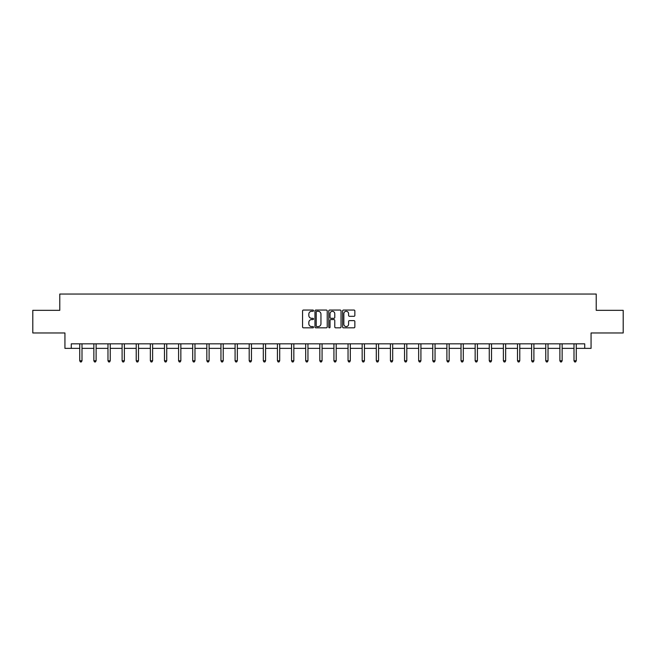 <?xml version="1.0" encoding="UTF-8"?>
<svg xmlns="http://www.w3.org/2000/svg" width="656" height="656" viewBox="0 0 656 656"><rect width="100%" height="100%" fill="white"/><g stroke="black" fill="none" stroke-linecap="round" stroke-linejoin="round"><path stroke-width="0.98" d="M313.519 310.673A0.623 0.623 0 0 0 312.896 310.05L303.457 310.05A0.886 0.886 0 0 0 302.564 310.944L302.564 326.934A0.886 0.886 0 0 0 303.457 327.828L312.896 327.828A0.623 0.623 0 0 0 313.519 327.205A0.623 0.623 0 0 0 312.896 326.581L311.674 326.581A2.845 2.845 0 0 1 308.828 323.736L308.828 322.408A2.845 2.845 0 0 1 311.674 319.562L312.896 319.562A0.623 0.623 0 0 0 313.519 318.939A0.623 0.623 0 0 0 312.896 318.316L311.674 318.316A2.845 2.845 0 0 1 308.828 315.47L308.828 314.142A2.845 2.845 0 0 1 311.674 311.297L312.896 311.297A0.623 0.623 0 0 0 313.519 310.673M353.969 316.315A0.886 0.886 0 0 0 354.855 315.429L354.855 310.944A0.886 0.886 0 0 0 353.969 310.05L343.482 310.05A0.886 0.886 0 0 0 342.596 310.944L342.596 326.934A0.886 0.886 0 0 0 343.482 327.828L353.969 327.828A0.886 0.886 0 0 0 354.855 326.934L354.855 321.514A0.886 0.886 0 0 0 353.969 320.628L349.484 320.628A0.886 0.886 0 0 0 348.59 321.514L348.59 324.203A2.378 2.378 0 0 1 346.212 326.581A2.378 2.378 0 0 1 343.842 324.203L343.842 313.675A2.378 2.378 0 0 1 346.212 311.297A2.378 2.378 0 0 1 348.59 313.675L348.59 315.429A0.886 0.886 0 0 0 349.484 316.315L353.969 316.315M71.274 348.361L71.274 343.834L584.726 343.834L584.726 348.361L591.064 348.361L591.064 332.969L623.2 332.969L623.2 310.337L596.222 310.337L596.222 294.044L59.778 294.044L59.778 310.337L32.8 310.337L32.8 332.969L64.936 332.969L64.936 348.361L79.737 348.361M327.221 310.944A0.886 0.886 0 0 0 326.335 310.05L315.848 310.05A0.886 0.886 0 0 0 314.962 310.944L314.962 326.934A0.886 0.886 0 0 0 315.848 327.828L326.335 327.828A0.886 0.886 0 0 0 327.221 326.934L327.221 310.944M329.665 310.05L340.152 310.05A0.886 0.886 0 0 1 341.038 310.944L341.038 326.934A0.886 0.886 0 0 1 340.152 327.828L335.667 327.828A0.886 0.886 0 0 1 334.773 326.934L334.773 320.448A0.886 0.886 0 0 0 333.888 319.562L330.911 319.562A0.886 0.886 0 0 0 330.025 320.448L330.025 327.205A0.623 0.623 0 0 1 329.402 327.828A0.623 0.623 0 0 1 328.779 327.205L328.779 310.944A0.886 0.886 0 0 1 329.665 310.05M82 348.361L93.857 348.361M96.12 348.361L107.978 348.361M110.241 348.361L122.106 348.361M124.369 348.361L136.227 348.361M138.49 348.361L150.347 348.361M152.61 348.361L164.467 348.361M166.731 348.361L178.588 348.361M180.851 348.361L192.708 348.361M194.971 348.361L206.837 348.361M209.1 348.361L220.957 348.361M223.22 348.361L235.078 348.361M237.341 348.361L249.198 348.361M251.461 348.361L263.318 348.361M265.582 348.361L277.439 348.361M279.702 348.361L291.567 348.361M293.831 348.361L305.688 348.361M307.951 348.361L319.808 348.361M322.071 348.361L333.929 348.361M336.192 348.361L348.049 348.361M350.312 348.361L362.169 348.361M364.433 348.361L376.298 348.361M378.561 348.361L390.418 348.361M392.682 348.361L404.539 348.361M406.802 348.361L418.659 348.361M420.922 348.361L432.78 348.361M435.043 348.361L446.9 348.361M449.163 348.361L461.029 348.361M463.292 348.361L475.149 348.361M477.412 348.361L489.269 348.361M491.533 348.361L503.39 348.361M505.653 348.361L517.51 348.361M519.773 348.361L531.631 348.361M533.894 348.361L545.759 348.361M548.022 348.361L559.88 348.361M562.143 348.361L574 348.361M576.263 348.361L584.726 348.361M316.823 311.297A0.623 0.623 0 0 0 316.208 311.92L316.208 325.958A0.623 0.623 0 0 0 316.823 326.581L318.111 326.581A2.845 2.845 0 0 0 320.956 323.736L320.956 314.142A2.845 2.845 0 0 0 318.111 311.297L316.823 311.297M334.773 313.716A2.378 2.378 0 0 0 332.395 311.338A2.378 2.378 0 0 0 330.025 313.716L330.025 317.43A0.886 0.886 0 0 0 330.911 318.316L333.888 318.316A0.886 0.886 0 0 0 334.773 317.43L334.773 313.716M82.115 343.834L82.066 343.965A0.902 0.902 0 0 0 82 344.302L82 360.775L79.737 360.775L79.737 344.302A0.902 0.902 0 0 0 79.671 343.965L79.622 343.834M82 360.775L81.319 361.956L80.417 361.956L79.737 360.775M96.243 343.834L96.186 343.965A0.902 0.902 0 0 0 96.12 344.302L96.12 360.775L93.857 360.775L93.857 344.302A0.902 0.902 0 0 0 93.792 343.965L93.742 343.834M96.12 360.775L95.44 361.956L94.538 361.956L93.857 360.775M110.364 343.834L110.306 343.965A0.902 0.902 0 0 0 110.241 344.302L110.241 360.775L107.978 360.775L107.978 344.302A0.902 0.902 0 0 0 107.912 343.965L107.863 343.834M110.241 360.775L109.568 361.956L108.658 361.956L107.978 360.775M124.484 343.834L124.427 343.965A0.902 0.902 0 0 0 124.369 344.302L124.369 360.775L122.106 360.775L122.106 344.302A0.902 0.902 0 0 0 122.041 343.965L121.983 343.834M124.369 360.775L123.689 361.956L122.779 361.956L122.106 360.775M138.605 343.834L138.555 343.965A0.902 0.902 0 0 0 138.49 344.302L138.49 360.775L136.227 360.775L136.227 344.302A0.902 0.902 0 0 0 136.161 343.965L136.104 343.834M138.49 360.775L137.809 361.956L136.899 361.956L136.227 360.775M152.725 343.834L152.676 343.965A0.902 0.902 0 0 0 152.61 344.302L152.61 360.775L150.347 360.775L150.347 344.302A0.902 0.902 0 0 0 150.281 343.965L150.224 343.834M152.61 360.775L151.93 361.956L151.028 361.956L150.347 360.775M166.854 343.834L166.796 343.965A0.902 0.902 0 0 0 166.731 344.302L166.731 360.775L164.467 360.775L164.467 344.302A0.902 0.902 0 0 0 164.402 343.965L164.353 343.834M166.731 360.775L166.05 361.956L165.148 361.956L164.467 360.775M180.974 343.834L180.917 343.965A0.902 0.902 0 0 0 180.851 344.302L180.851 360.775L178.588 360.775L178.588 344.302A0.902 0.902 0 0 0 178.522 343.965L178.473 343.834M180.851 360.775L180.17 361.956L179.268 361.956L178.588 360.775M195.094 343.834L195.037 343.965A0.902 0.902 0 0 0 194.971 344.302L194.971 360.775L192.708 360.775L192.708 344.302A0.902 0.902 0 0 0 192.643 343.965L192.593 343.834M194.971 360.775L194.299 361.956L193.389 361.956L192.708 360.775M209.215 343.834L209.166 343.965A0.902 0.902 0 0 0 209.1 344.302L209.1 360.775L206.837 360.775L206.837 344.302A0.902 0.902 0 0 0 206.771 343.965L206.714 343.834M209.1 360.775L208.419 361.956L207.509 361.956L206.837 360.775M223.335 343.834L223.286 343.965A0.902 0.902 0 0 0 223.22 344.302L223.22 360.775L220.957 360.775L220.957 344.302A0.902 0.902 0 0 0 220.892 343.965L220.834 343.834M223.22 360.775L222.54 361.956L221.638 361.956L220.957 360.775M237.456 343.834L237.406 343.965A0.902 0.902 0 0 0 237.341 344.302L237.341 360.775L235.078 360.775L235.078 344.302A0.902 0.902 0 0 0 235.012 343.965L234.955 343.834M237.341 360.775L236.66 361.956L235.758 361.956L235.078 360.775M251.584 343.834L251.527 343.965A0.902 0.902 0 0 0 251.461 344.302L251.461 360.775L249.198 360.775L249.198 344.302A0.902 0.902 0 0 0 249.132 343.965L249.083 343.834M251.461 360.775L250.781 361.956L249.879 361.956L249.198 360.775M265.705 343.834L265.647 343.965A0.902 0.902 0 0 0 265.582 344.302L265.582 360.775L263.318 360.775L263.318 344.302A0.902 0.902 0 0 0 263.253 343.965L263.204 343.834M265.582 360.775L264.901 361.956L263.999 361.956L263.318 360.775M279.825 343.834L279.768 343.965A0.902 0.902 0 0 0 279.702 344.302L279.702 360.775L277.439 360.775L277.439 344.302A0.902 0.902 0 0 0 277.373 343.965L277.324 343.834M279.702 360.775L279.03 361.956L278.119 361.956L277.439 360.775M293.945 343.834L293.896 343.965A0.902 0.902 0 0 0 293.831 344.302L293.831 360.775L291.567 360.775L291.567 344.302A0.902 0.902 0 0 0 291.502 343.965L291.444 343.834M293.831 360.775L293.15 361.956L292.24 361.956L291.567 360.775M308.066 343.834L308.017 343.965A0.902 0.902 0 0 0 307.951 344.302L307.951 360.775L305.688 360.775L305.688 344.302A0.902 0.902 0 0 0 305.622 343.965L305.565 343.834M307.951 360.775L307.27 361.956L306.368 361.956L305.688 360.775M322.186 343.834L322.137 343.965A0.902 0.902 0 0 0 322.071 344.302L322.071 360.775L319.808 360.775L319.808 344.302A0.902 0.902 0 0 0 319.743 343.965L319.685 343.834M322.071 360.775L321.391 361.956L320.489 361.956L319.808 360.775M336.315 343.834L336.257 343.965A0.902 0.902 0 0 0 336.192 344.302L336.192 360.775L333.929 360.775L333.929 344.302A0.902 0.902 0 0 0 333.863 343.965L333.814 343.834M336.192 360.775L335.511 361.956L334.609 361.956L333.929 360.775M350.435 343.834L350.378 343.965A0.902 0.902 0 0 0 350.312 344.302L350.312 360.775L348.049 360.775L348.049 344.302A0.902 0.902 0 0 0 347.983 343.965L347.934 343.834M350.312 360.775L349.632 361.956L348.73 361.956L348.049 360.775M364.556 343.834L364.498 343.965A0.902 0.902 0 0 0 364.433 344.302L364.433 360.775L362.169 360.775L362.169 344.302A0.902 0.902 0 0 0 362.104 343.965L362.055 343.834M364.433 360.775L363.76 361.956L362.85 361.956L362.169 360.775M378.676 343.834L378.627 343.965A0.902 0.902 0 0 0 378.561 344.302L378.561 360.775L376.298 360.775L376.298 344.302A0.902 0.902 0 0 0 376.232 343.965L376.175 343.834M378.561 360.775L377.881 361.956L376.97 361.956L376.298 360.775M392.796 343.834L392.747 343.965A0.902 0.902 0 0 0 392.682 344.302L392.682 360.775L390.418 360.775L390.418 344.302A0.902 0.902 0 0 0 390.353 343.965L390.295 343.834M392.682 360.775L392.001 361.956L391.099 361.956L390.418 360.775M406.917 343.834L406.868 343.965A0.902 0.902 0 0 0 406.802 344.302L406.802 360.775L404.539 360.775L404.539 344.302A0.902 0.902 0 0 0 404.473 343.965L404.416 343.834M406.802 360.775L406.121 361.956L405.219 361.956L404.539 360.775M421.045 343.834L420.988 343.965A0.902 0.902 0 0 0 420.922 344.302L420.922 360.775L418.659 360.775L418.659 344.302A0.902 0.902 0 0 0 418.594 343.965L418.544 343.834M420.922 360.775L420.242 361.956L419.34 361.956L418.659 360.775M435.166 343.834L435.108 343.965A0.902 0.902 0 0 0 435.043 344.302L435.043 360.775L432.78 360.775L432.78 344.302A0.902 0.902 0 0 0 432.714 343.965L432.665 343.834M435.043 360.775L434.362 361.956L433.46 361.956L432.78 360.775M449.286 343.834L449.229 343.965A0.902 0.902 0 0 0 449.163 344.302L449.163 360.775L446.9 360.775L446.9 344.302A0.902 0.902 0 0 0 446.834 343.965L446.785 343.834M449.163 360.775L448.491 361.956L447.581 361.956L446.9 360.775M463.407 343.834L463.357 343.965A0.902 0.902 0 0 0 463.292 344.302L463.292 360.775L461.029 360.775L461.029 344.302A0.902 0.902 0 0 0 460.963 343.965L460.906 343.834M463.292 360.775L462.611 361.956L461.701 361.956L461.029 360.775M477.527 343.834L477.478 343.965A0.902 0.902 0 0 0 477.412 344.302L477.412 360.775L475.149 360.775L475.149 344.302A0.902 0.902 0 0 0 475.083 343.965L475.026 343.834M477.412 360.775L476.732 361.956L475.83 361.956L475.149 360.775M491.647 343.834L491.598 343.965A0.902 0.902 0 0 0 491.533 344.302L491.533 360.775L489.269 360.775L489.269 344.302A0.902 0.902 0 0 0 489.204 343.965L489.146 343.834M491.533 360.775L490.852 361.956L489.95 361.956L489.269 360.775M505.776 343.834L505.719 343.965A0.902 0.902 0 0 0 505.653 344.302L505.653 360.775L503.39 360.775L503.39 344.302A0.902 0.902 0 0 0 503.324 343.965L503.275 343.834M505.653 360.775L504.972 361.956L504.07 361.956L503.39 360.775M519.896 343.834L519.839 343.965A0.902 0.902 0 0 0 519.773 344.302L519.773 360.775L517.51 360.775L517.51 344.302A0.902 0.902 0 0 0 517.445 343.965L517.395 343.834M519.773 360.775L519.101 361.956L518.191 361.956L517.51 360.775M534.017 343.834L533.959 343.965A0.902 0.902 0 0 0 533.894 344.302L533.894 360.775L531.631 360.775L531.631 344.302A0.902 0.902 0 0 0 531.573 343.965L531.516 343.834M533.894 360.775L533.221 361.956L532.311 361.956L531.631 360.775M548.137 343.834L548.088 343.965A0.902 0.902 0 0 0 548.022 344.302L548.022 360.775L545.759 360.775L545.759 344.302A0.902 0.902 0 0 0 545.694 343.965L545.636 343.834M548.022 360.775L547.342 361.956L546.432 361.956L545.759 360.775M562.258 343.834L562.208 343.965A0.902 0.902 0 0 0 562.143 344.302L562.143 360.775L559.88 360.775L559.88 344.302A0.902 0.902 0 0 0 559.814 343.965L559.757 343.834M562.143 360.775L561.462 361.956L560.56 361.956L559.88 360.775M576.378 343.834L576.329 343.965A0.902 0.902 0 0 0 576.263 344.302L576.263 360.775L574 360.775L574 344.302A0.902 0.902 0 0 0 573.934 343.965L573.885 343.834M576.263 360.775L575.583 361.956L574.681 361.956L574 360.775"/></g></svg>
